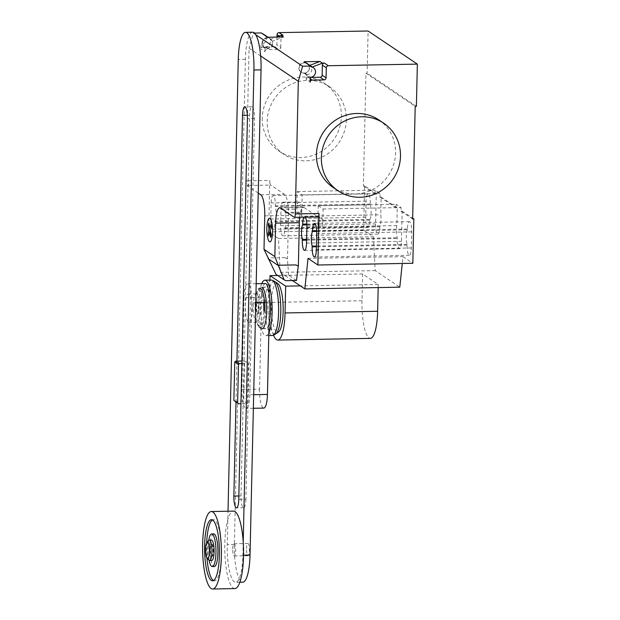<?xml version="1.0" encoding="UTF-8"?>
<svg xmlns="http://www.w3.org/2000/svg" width="620" height="620" viewBox="0 0 620 620"><rect width="100%" height="100%" fill="white"/><g stroke="black" fill="none" stroke-linecap="round" stroke-linejoin="round"><path stroke-width="0.46" stroke-dasharray="3.1 2.33" d="M241.854 363.607L248.388 363.49L247.473 403.612L240.947 403.729M234.693 401.256L243.73 401.094L244.644 360.972L248.388 363.49M247.473 403.612L243.73 401.094M244.644 360.972L241.916 361.018M253.673 394.684L249.775 394.754L251.86 302.839L255.758 302.762M264.624 302.606L269.529 302.513L269.057 323.291A20.801 5.03 -91 0 1 265.786 328.709L262.012 328.778A20.801 5.03 -91 0 1 261.966 328.778A20.801 5.03 -91 0 1 261.167 328.499A20.801 5.03 -91 0 1 256.61 304.606A20.801 5.03 -91 0 1 261.206 287.184L258.168 289.145A19.964 4.828 -91 0 0 256.238 294.709A19.964 4.828 -91 0 0 255.246 304.769A19.964 4.828 -91 0 0 256.726 321.439A19.964 4.828 -91 0 0 258.85 326.926A19.964 4.828 -91 0 0 259.617 327.701A19.964 4.828 -91 0 0 264.887 311.248M265.298 283.557A16.314 3.945 -91 0 0 261.648 297.213L243.978 297.538A16.314 3.945 89 0 1 247.628 283.875A16.314 3.945 89 0 1 251.86 302.839M243.978 297.538L241.893 389.461L259.563 389.135L261.648 297.213M249.775 394.754A16.314 3.945 89 0 1 246.132 408.417A16.314 3.945 89 0 1 241.893 389.461M269.529 302.513A16.314 3.945 -91 0 0 269.382 296.275A20.801 5.03 -91 0 0 265.027 287.114A20.801 5.03 -91 0 0 260.385 304.536A20.801 5.03 -91 0 0 265.786 328.709M259.563 389.135A16.314 3.945 -91 0 0 263.802 408.092M245.9 499.232A10.168 2.457 89 0 1 243.629 507.741A10.168 2.457 89 0 1 240.986 495.93L249.628 115.242A10.168 2.457 89 0 1 251.898 106.725A10.168 2.457 89 0 1 254.533 118.544L245.9 499.232L238.778 499.364M236.925 361.111L235.995 402.14M243.21 542.043L242.908 555.171A32.403 7.835 89 0 1 235.678 582.312A32.403 7.835 89 0 1 227.261 544.654L228.021 511.221M252.627 32.217A32.403 7.835 -91 0 0 245.388 59.357L234.383 544.523A32.403 7.835 -91 0 0 242.792 582.18M210.529 549.274A6.115 1.48 89 0 1 211.893 544.151A6.115 1.48 89 0 1 213.481 551.257A6.115 1.48 89 0 1 212.118 556.38A6.115 1.48 89 0 1 210.529 549.274M210.133 549.281A6.115 1.48 89 0 1 211.498 544.159A6.115 1.48 89 0 1 213.086 551.265A6.115 1.48 89 0 1 211.722 556.388A6.115 1.48 89 0 1 210.133 549.281M211.792 560.464A10.199 2.465 89 0 1 209.149 548.615A10.199 2.465 89 0 1 211.42 540.074M209.049 560.193A10.199 2.465 89 0 1 207.026 548.654A10.199 2.465 89 0 1 208.692 540.446M246.528 548.615A6.115 1.48 89 0 1 247.899 543.492A6.115 1.48 89 0 1 249.488 550.599A6.115 1.48 89 0 1 248.116 555.721A6.115 1.48 89 0 1 246.528 548.615M232.686 548.87A6.115 1.48 89 0 1 234.05 543.748A6.115 1.48 89 0 1 235.639 550.855A6.115 1.48 89 0 1 234.275 555.977A6.115 1.48 89 0 1 232.686 548.87M234.864 588.597A38.742 9.37 89 0 1 224.804 543.57A38.742 9.37 89 0 1 233.453 511.128M213.544 580.553A30.589 7.401 -91 0 0 214.543 580.808A30.589 7.401 -91 0 0 221.402 552.653A30.589 7.401 -91 0 0 214.667 520.056A30.589 7.401 -91 0 0 213.427 519.645A30.589 7.401 -91 0 0 212.443 519.94M213.683 533.921A16.314 3.945 -91 0 0 210.025 548.933A16.314 3.945 -91 0 0 213.621 566.323A16.314 3.945 -91 0 0 214.28 566.54M208.684 540.462A16.314 3.945 -91 0 0 209.041 560.186M206.677 542.717A30.589 7.401 -91 0 0 206.956 558M252.239 310.535A14.276 3.457 -91 0 0 248.535 293.942A14.276 3.457 -91 0 0 245.342 305.9A14.276 3.457 -91 0 0 249.054 322.485A14.276 3.457 -91 0 0 252.239 310.535M253.254 305.753A14.276 3.457 89 0 1 256.447 293.803A14.276 3.457 89 0 1 260.152 310.387A14.276 3.457 89 0 1 256.967 322.338A14.276 3.457 89 0 1 253.254 305.753M258.183 309.062A6.115 1.48 -91 0 0 256.595 301.956A6.115 1.48 -91 0 0 255.231 307.078A6.115 1.48 -91 0 0 256.82 314.185A6.115 1.48 -91 0 0 258.183 309.062M256.021 307.063A6.115 1.48 89 0 1 257.385 301.94A6.115 1.48 89 0 1 258.974 309.047A6.115 1.48 89 0 1 257.61 314.17A6.115 1.48 89 0 1 256.021 307.063M263.5 302.622A18.019 4.363 -91 0 0 260.051 290.408A18.019 4.363 -91 0 0 255.975 296.011A18.019 4.363 -91 0 0 255.083 305.094A18.019 4.363 -91 0 0 256.417 320.145A18.019 4.363 -91 0 0 260.966 325.298A18.019 4.363 -91 0 0 263.787 310.946M260.516 288.315A19.964 4.828 -91 0 0 258.168 289.145M262.105 287.463A20.801 5.03 -91 0 0 261.26 287.184A20.801 5.03 -91 0 0 261.206 287.184M261.756 283.619A27.73 6.712 -91 0 0 258.711 303.405A27.73 6.712 -91 0 0 265.91 335.637A27.73 6.712 -91 0 0 268.847 332.684M271.397 280.07A27.73 6.712 -91 0 0 265.205 303.288A27.73 6.712 -91 0 0 272.405 335.521M274.73 281.511A26.435 6.394 -91 0 0 268.026 303.451A26.435 6.394 -91 0 0 275.683 333.955M277.783 283.534A24.49 5.929 -91 0 0 271.32 303.722A24.49 5.929 -91 0 0 278.659 331.824M273.544 335.118A32.38 7.835 89 0 1 269.413 302.436L269.925 280.093M378.177 287.572L378.247 284.471L362.607 273.955L361.995 300.754A32.38 7.835 -91 0 0 370.404 338.381M362.607 273.955L277.698 275.497M378.247 284.471L300.344 285.89M262.26 118.001A40.78 39.014 123.9 0 0 279.07 151.125A40.78 39.014 123.9 0 0 319.656 152.435A40.78 39.014 123.9 0 0 341.387 116.56A40.78 39.014 123.9 0 0 324.578 83.444A40.78 39.014 123.9 0 0 283.983 82.135A40.78 39.014 123.9 0 0 262.26 118.001M346.309 119.877A40.78 39.014 -56.1 0 1 324.586 155.744A40.78 39.014 -56.1 0 1 283.991 154.434A40.78 39.014 -56.1 0 1 267.181 121.319A40.78 39.014 -56.1 0 1 288.912 85.444A40.78 39.014 -56.1 0 1 329.507 86.754A40.78 39.014 -56.1 0 1 346.309 119.877M378.75 119.869A40.78 39.014 -56.1 0 1 395.56 152.993A40.78 39.014 -56.1 0 1 373.837 188.86A40.78 39.014 -56.1 0 1 333.242 187.55M407.441 229.764A8.765 2.124 -91 0 0 407.115 244.381L407.092 245.117A8.765 2.124 -91 0 0 409.371 255.308A8.765 2.124 -91 0 0 411.331 247.961L411.696 231.872A8.765 2.124 -91 0 0 409.417 221.681A8.765 2.124 -91 0 0 407.456 229.02L407.441 229.764L316.727 231.415M407.115 244.381L316.464 246.031M369.977 219.41A8.765 2.124 -91 0 0 370.31 204.794L370.326 204.058A8.765 2.124 -91 0 0 368.048 193.866A8.765 2.124 -91 0 0 366.087 201.206L365.722 217.302A8.765 2.124 -91 0 0 368.001 227.494A8.765 2.124 -91 0 0 369.962 220.147L369.977 219.41L275.024 221.138L275.009 221.875A8.765 2.124 89 0 1 273.048 229.222A8.765 2.124 89 0 1 270.769 219.031L271.134 202.934A8.765 2.124 89 0 1 273.094 195.595A8.765 2.124 89 0 1 275.373 205.786L275.358 206.522A8.765 2.124 89 0 1 275.024 221.138M370.31 204.794L275.358 206.522M292.392 280.542L280.209 272.351L278.481 238.506L268.63 231.888L363.584 230.16L364.591 185.899L376.262 193.75L375.573 223.921A8.765 2.124 -91 0 0 377.851 234.112A8.765 2.124 -91 0 0 379.812 226.773L379.828 226.037A8.765 2.124 -91 0 0 380.781 214.784L381.184 197.059L379.998 197.083L380.083 193.463L375.154 190.146L375.069 193.773L376.262 193.75M278.481 238.506L373.434 236.778L363.584 230.16M246.062 180.815A4.077 0.984 -91 0 0 246.954 185.504L248.93 185.465A4.077 0.984 89 0 1 248.039 180.784L246.062 180.815L249.07 48.174L260.617 55.94M268.63 231.888L269.801 180.389A4.077 0.984 -91 0 0 270.692 185.07L284.479 194.347A18.352 4.441 -91 0 1 288.502 215.427L287.517 258.881L285.13 257.633L267.801 257.951M258.246 193.099L246.954 185.504M285.851 280.659L276.04 274.389M296.531 280.465L288.649 275.164L277.969 275.358M288.649 275.164L287.417 258.966M285.13 257.633L287.3 258.889M295.965 264.918L298.135 266.174M396.839 225.579L317.711 227.013L318.192 205.677L396.134 204.259L396.056 207.878L397.242 207.855L396.839 225.579A8.765 2.124 -91 0 0 397.265 237.754L397.242 238.491A8.765 2.124 -91 0 0 399.52 248.682A8.765 2.124 -91 0 0 401.481 241.343L402.163 211.164L400.977 211.188L401.062 207.568L396.134 204.259M306.877 224.789L318.463 224.579L318.486 223.843A8.765 2.124 89 0 1 320.439 216.496A8.765 2.124 89 0 1 322.718 226.688L306.892 226.974M317.711 227.013A8.765 2.124 89 0 1 318.463 224.579M306.613 239.405L397.265 237.754M285.208 213.148L285.223 212.404A8.765 2.124 -91 0 0 282.945 202.213A8.765 2.124 -91 0 0 280.984 209.56L280.62 225.649A8.765 2.124 -91 0 0 282.898 235.84A8.765 2.124 -91 0 0 284.859 228.501L284.875 227.765A8.765 2.124 -91 0 0 285.208 213.148L301.033 212.854A8.765 2.124 89 0 1 301.653 216.225L380.781 214.784M284.875 227.765L379.828 226.037M280.984 209.56L296.81 209.273L297.213 191.565L302.142 194.882L301.653 216.225M302.142 194.882L380.083 193.463M297.213 191.565L375.154 190.146M318.192 205.677L323.121 208.987L322.718 226.688M323.121 208.987L401.062 207.568M296.81 209.273A8.765 2.124 89 0 1 298.77 201.926A8.765 2.124 89 0 1 301.049 212.118L301.033 212.854M280.442 208.026L304.18 207.592A18.352 4.441 -91 0 0 303.436 207.344A18.352 4.441 -91 0 0 299.685 217.256M396.056 207.878L379.998 197.083M381.184 197.059L397.242 207.855M364.591 185.899L363.397 185.923L365.955 73.269L367.141 73.245L368.102 31M375.069 193.773L363.397 185.923M305.234 217.155A8.765 2.124 -91 0 0 304.614 216.783A8.765 2.124 -91 0 0 304.009 217.171M308.031 258.377L402.985 256.649L402.271 263.461M373.434 236.778L375.162 270.622L399.792 287.176M280.209 272.351L375.162 270.622M304.18 207.592L317.975 216.861A4.077 0.984 89 0 0 318.137 216.915M402.985 256.649L412.835 263.275M402.163 211.164L412.672 218.232M412.649 219.038L400.977 211.188M365.955 73.269L415.206 106.384M416.392 106.361L367.141 73.245M267.685 37.247L270.212 38.703A5.301 5.069 123.9 0 0 263.237 40.602A5.301 5.069 123.9 0 0 268.111 48.453A0.814 0.783 123.9 0 0 267.638 48.709A5.502 5.27 123.9 0 0 272.552 41.184L283.518 36.96M306.66 63.209A5.301 5.069 123.9 0 0 299.685 65.108A5.301 5.069 123.9 0 0 304.56 72.959A0.814 0.783 123.9 0 0 304.087 73.214A5.502 5.27 123.9 0 0 309 65.689L309.868 65.356M307.342 63.659A5.301 5.069 -56.1 0 1 304.955 73.222A5.301 5.069 -56.1 0 1 300.08 65.371A5.301 5.069 -56.1 0 1 307.055 63.473M304.56 72.959L310.961 77.267M304.087 73.214L306.551 74.865A0.814 0.783 123.9 0 0 306.319 75.423L306.226 79.507L310.163 82.15M306.226 79.507A2.038 1.953 -56.1 0 1 308.249 77.454L310.604 77.415M306.551 74.865A5.502 5.27 -56.1 0 0 311.457 67.34L309 65.689M311.457 67.34L312.333 67.007M255.672 34.643L253.371 33.093L249.07 48.174M254.456 33.069L253.371 33.093M277.008 36.859L276.83 44.725A2.038 1.953 -56.1 0 1 274.807 46.771L262.942 46.988A2.038 1.953 123.9 0 0 260.919 49.042L261.005 44.958A0.814 0.783 -56.1 0 1 261.71 44.152A5.301 5.069 123.9 0 0 264.104 34.581M270.212 38.703L269.824 38.44A5.301 5.069 -56.1 0 1 267.724 48.19A5.301 5.069 -56.1 0 1 262.849 40.339A5.301 5.069 -56.1 0 1 269.824 38.44L268.042 37.247M267.638 48.709L265.182 47.05A0.814 0.783 123.9 0 0 264.949 47.608L264.856 51.685L260.919 49.042M268.111 48.453L261.71 44.152M264.856 51.685A2.038 1.953 -56.1 0 1 266.879 49.639L278.752 49.422A2.038 1.953 123.9 0 0 280.775 47.376L276.83 44.725M272.552 41.184L270.088 39.525A5.502 5.27 -56.1 0 1 265.182 47.05M270.088 39.525L276.419 37.092M280.775 47.376L281 37.316A2.038 1.953 -56.1 0 1 283.022 35.27M240.986 495.93L238.855 495.969M254.533 118.544L247.419 118.668M249.628 115.242L247.357 115.281M243.536 555.163L242.908 555.171M234.383 544.523L227.261 544.654M245.388 59.357L238.266 59.481M361.995 300.754L269.413 302.436M411.331 247.961L316.378 249.697M407.092 245.117L316.44 246.768M411.696 231.872L316.743 233.601M407.456 229.02L316.688 230.679M366.087 201.206L271.134 202.934M365.722 217.302L270.769 219.031M369.962 220.147L275.009 221.875M370.326 204.058L275.373 205.786M248.93 185.465L270.692 185.07M248.039 180.784L269.801 180.389M260.741 194.773L284.479 194.347M264.763 215.861L288.502 215.427M306.598 240.142L397.242 238.491M306.528 243.071L401.481 241.343M280.62 225.649L375.573 223.921M285.223 212.404L301.049 212.118M284.859 228.501L379.812 226.773M306.838 224.053L318.486 223.843M294.237 217.294L317.975 216.861M306.319 75.423L310.256 78.073M310.24 78.794L308.249 77.454M264.949 47.608L261.005 44.958M262.942 46.988L266.879 49.639M274.807 46.771L278.752 49.422M281 37.316L279.116 36.053M256.192 283.72L247.628 283.875M253.363 408.286L246.132 408.417M243.629 507.741L236.507 507.873M251.898 106.725L244.776 106.857M239.863 582.234L235.678 582.312M211.498 544.159L211.893 544.151M234.05 543.748L247.899 543.492M212.559 580.847L214.543 580.808M211.451 519.684L213.427 519.645M234.275 555.977L248.116 555.721M211.722 556.388L212.118 556.38M256.447 293.803L248.535 293.942M256.967 322.338L249.054 322.485M257.385 301.94L256.595 301.956M257.61 314.17L256.82 314.185M255.975 296.011L256.238 294.709M258.85 326.926L260.098 328.158L261.966 328.778M265.027 287.114L261.26 287.184M268.778 335.583L265.91 335.637M256.417 320.145L256.726 321.439M279.07 151.125L283.991 154.434M409.371 255.308L314.418 257.037M409.417 221.681L314.464 223.409M368.001 227.494L273.048 229.222M368.048 193.866L273.094 195.595M303.436 207.344L279.697 207.778M304.567 250.41L399.52 248.682M282.945 202.213L298.77 201.926M282.898 235.84L377.851 234.112M304.614 216.783L320.439 216.496M329.507 86.754L324.578 83.444M301.033 72.191L301.428 72.455M268.065 37.247L270.111 38.618M264.585 47.686L264.197 47.422"/><path stroke-width="0.93" d="M240.947 403.729L238.437 403.775L237.623 402.954L238.499 364.506L239.343 363.653L241.854 363.607M241.916 361.018L235.6 361.135L234.755 361.987L233.879 400.435L238.437 403.775M233.879 400.435L237.623 402.954M234.755 361.987L238.499 364.506M235.6 361.135L239.343 363.653M256.192 283.72L265.298 283.557A16.314 3.945 -91 0 1 269.382 296.275A20.801 5.03 -91 0 1 270.436 311.287A20.801 5.03 -91 0 1 269.057 323.291L267.445 394.436L253.673 394.684M253.363 408.286L263.802 408.092A16.314 3.945 -91 0 0 267.445 394.436M235.995 402.14L233.864 496.062A10.168 2.457 -91 0 0 236.507 507.873A10.168 2.457 -91 0 0 238.778 499.364L247.419 118.668A10.168 2.457 -91 0 0 244.776 106.857A10.168 2.457 -91 0 0 242.505 115.367L236.925 361.111M228.021 511.221L238.266 59.481A32.403 7.835 89 0 1 245.504 32.349A32.403 7.835 89 0 1 253.921 70.006L243.21 542.043M239.863 582.234L242.792 582.18A32.403 7.835 -91 0 0 250.031 555.047L261.043 69.882A32.403 7.835 -91 0 0 252.627 32.217L245.504 32.349M206.871 542.454L208.692 540.446A10.199 2.465 89 0 1 209.304 540.113L211.42 540.074A10.199 2.465 89 0 1 214.071 551.924A10.199 2.465 89 0 1 211.792 560.464L209.669 560.503A10.199 2.465 89 0 1 209.049 560.193L207.158 558.256A8.153 1.976 89 0 1 205.538 549.018A8.153 1.976 89 0 1 206.871 542.454A8.153 1.976 89 0 1 209.475 551.668A8.153 1.976 89 0 1 207.158 558.256M209.304 540.113A10.199 2.465 89 0 1 211.947 551.963A10.199 2.465 89 0 1 209.669 560.503M211.296 511.531L233.453 511.128A38.742 9.37 89 0 1 243.521 556.156A38.742 9.37 89 0 1 234.864 588.597L212.706 589A38.742 9.37 89 0 1 202.647 543.972A38.742 9.37 89 0 1 211.296 511.531A38.742 9.37 89 0 1 221.363 556.558A38.742 9.37 89 0 1 212.706 589M206.956 558A30.589 7.401 -91 0 0 213.296 580.405A30.589 7.401 -91 0 0 213.544 580.553M212.691 520.087A30.589 7.401 89 0 1 219.426 552.691A30.589 7.401 89 0 1 212.559 580.847A30.589 7.401 89 0 1 211.319 580.436A30.589 7.401 89 0 1 204.585 547.84A30.589 7.401 89 0 1 211.451 519.684A30.589 7.401 89 0 1 212.691 520.087M209.041 560.186A16.314 3.945 -91 0 0 211.637 566.355A16.314 3.945 -91 0 0 212.304 566.572L214.28 566.54A16.314 3.945 -91 0 0 217.938 551.521A16.314 3.945 -91 0 0 214.35 534.138A16.314 3.945 -91 0 0 213.683 533.921L211.707 533.952A16.314 3.945 -91 0 0 208.684 540.462M212.304 566.572A16.314 3.945 -91 0 0 215.962 551.56A16.314 3.945 -91 0 0 212.373 534.169A16.314 3.945 -91 0 0 211.707 533.952M212.443 519.94A30.589 7.401 -91 0 0 206.677 542.717M263.787 310.946A18.019 4.363 -91 0 0 263.5 302.622M264.887 311.248A19.964 4.828 -91 0 0 260.516 288.315M262.012 328.778A20.801 5.03 -91 0 0 266.662 311.356A20.801 5.03 -91 0 0 262.105 287.463M268.847 332.684A27.73 6.712 -91 0 0 272.11 312.418A27.73 6.712 -91 0 0 264.903 280.186A27.73 6.712 -91 0 0 261.756 283.619M268.778 335.583L272.405 335.521A27.73 6.712 -91 0 0 273.242 335.288A27.73 6.712 -91 0 0 278.597 312.294A27.73 6.712 -91 0 0 272.234 280.271A27.73 6.712 -91 0 0 271.397 280.07L264.903 280.186M273.242 335.288L275.683 333.955A26.435 6.394 -91 0 0 275.947 333.793A26.435 6.394 -91 0 0 280.79 312.038A26.435 6.394 -91 0 0 274.993 281.666A26.435 6.394 -91 0 0 274.73 281.511L272.234 280.271M275.947 333.793L278.659 331.824A24.49 5.929 -91 0 0 283.154 311.674A24.49 5.929 -91 0 0 277.783 283.534L274.993 281.666M269.925 280.093L270.026 275.637L285.665 286.153L285.06 312.953A32.38 7.835 89 0 1 277.83 340.07A32.38 7.835 89 0 1 273.544 335.118M277.83 340.07L370.404 338.381A32.38 7.835 -91 0 0 377.634 311.271L378.177 287.572M277.698 275.497L270.026 275.637M300.344 285.89L285.665 286.153M400.489 156.302A40.78 39.014 123.9 0 0 383.679 123.178A40.78 39.014 123.9 0 0 343.085 121.869A40.78 39.014 123.9 0 0 321.362 157.744A40.78 39.014 123.9 0 0 338.171 190.867A40.78 39.014 123.9 0 0 378.758 192.169A40.78 39.014 123.9 0 0 400.489 156.302M338.171 190.867L333.242 187.55A40.78 39.014 -56.1 0 1 316.433 154.427A40.78 39.014 -56.1 0 1 338.163 118.559A40.78 39.014 -56.1 0 1 378.75 119.869L383.679 123.178M316.378 249.697A8.765 2.124 89 0 1 314.418 257.037A8.765 2.124 89 0 1 312.139 246.845L312.162 246.109A8.765 2.124 89 0 1 312.488 231.493L312.511 230.749A8.765 2.124 89 0 1 314.464 223.409A8.765 2.124 89 0 1 316.743 233.601L316.378 249.697M316.727 231.415L312.488 231.493M316.464 246.031L312.162 246.109M264.004 249.31L274.838 256.595L284.092 279.798L276.04 274.389L264.004 249.31L264.763 215.861A18.352 4.441 -91 0 0 260.741 194.773L258.246 193.099M284.092 279.798L285.851 280.659L296.531 280.465L298.228 266.174M412.672 218.232L413.835 219.015L412.835 263.275L317.882 265.004L319.052 213.505L295.314 213.931A4.077 0.984 89 0 1 294.399 217.349A4.077 0.984 89 0 1 294.237 217.294L280.442 208.026A18.352 4.441 -91 0 0 279.697 207.778A18.352 4.441 -91 0 0 275.598 223.146L274.838 256.595M299.685 217.256A18.352 4.441 -91 0 0 299.336 222.712L298.352 266.166L295.965 264.918L278.644 265.236M304.009 217.171A8.765 2.124 -91 0 0 302.661 224.13L302.637 224.866A8.765 2.124 -91 0 0 302.312 239.483L306.613 239.405M302.637 224.866L306.877 224.789M302.312 239.483L302.289 240.219A8.765 2.124 -91 0 0 304.567 250.41A8.765 2.124 -91 0 0 306.528 243.071L306.892 226.974A8.765 2.124 -91 0 0 305.234 217.155M402.271 263.461L399.792 287.176L304.839 288.912L292.392 280.542M317.882 265.004L308.031 258.377L304.839 288.912M319.052 213.505A4.077 0.984 89 0 1 318.137 216.915L294.399 217.349M295.314 213.931L298.321 81.29L302.614 66.201L255.672 34.643M413.835 219.015L412.649 219.038L415.206 106.384L416.392 106.361L417.353 64.116L328.337 65.736A2.038 1.953 123.9 0 0 326.314 67.781L326.081 77.841A2.038 1.953 -56.1 0 1 324.058 79.887L312.185 80.104A2.038 1.953 123.9 0 0 310.163 82.15L310.256 78.073A0.814 0.783 -56.1 0 1 310.961 77.267A5.301 5.069 123.9 0 0 313.061 67.518L310.527 66.061L302.614 66.201M417.353 64.116L368.102 31L279.085 32.62L283.022 35.27L281.054 35.309L283.518 36.96L267.685 37.247L261.284 32.945L254.456 33.069M309.868 65.356L319.959 61.465L304.126 61.752L307.055 63.473A5.301 5.069 -56.1 0 1 307.342 63.659L313.348 67.696M304.126 61.752L310.527 66.061M310.604 77.415L320.122 77.237A2.038 1.953 123.9 0 0 322.144 75.191L326.081 77.841M328.337 65.736L324.392 63.085A2.038 1.953 -56.1 0 0 322.369 65.131L322.144 75.191M324.392 63.085L322.423 63.124L312.333 67.007M319.959 61.465L322.423 63.124M260.617 55.94L298.321 81.29M268.065 37.247L264.104 34.581A5.301 5.069 123.9 0 0 263.81 34.402L261.284 32.945M279.085 32.62A2.038 1.953 123.9 0 0 277.062 34.666L277.008 36.859M276.419 37.092L281.054 35.309M268.29 224.766L268.855 222.991L269.832 228.09L271.002 224.432L271.475 226.912L270.297 230.57L271.273 235.67L270.7 237.437L269.731 232.337L268.561 235.995L268.088 233.523L269.258 229.865L268.29 224.766M266.848 228.121A11.85 2.868 -91 0 0 270.909 241.126A11.85 2.868 -91 0 0 271.366 220.883A11.85 2.868 -91 0 0 266.848 228.121M255.758 302.762L264.624 302.606M238.855 495.969L233.864 496.062M247.357 115.281L242.505 115.367M250.031 555.047L243.536 555.163M261.043 69.882L253.921 70.006M377.634 311.271L285.06 312.953M316.44 246.768L312.139 246.845M316.688 230.679L312.511 230.749M268.212 258.765L278.907 265.957M299.336 222.712L275.598 223.146M302.289 240.219L306.598 240.142M302.661 224.13L306.838 224.053M307.055 63.473L313.061 67.518M312.185 80.104L310.24 78.794M324.058 79.887L320.122 77.237M322.369 65.131L326.314 67.781M268.042 37.247L263.81 34.402M279.116 36.053L277.062 34.666"/></g></svg>
